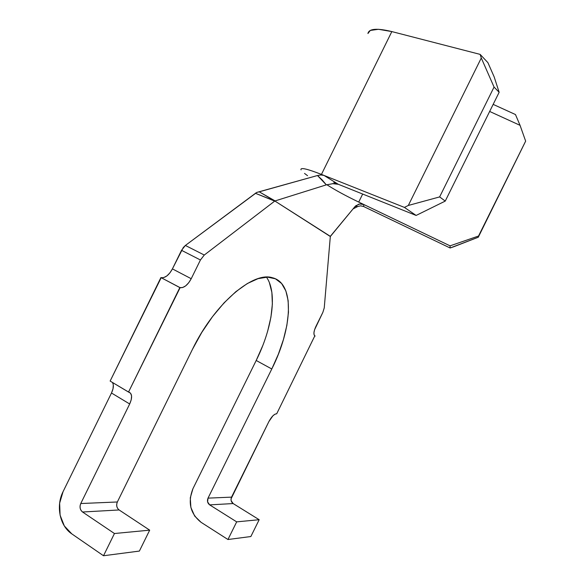 <?xml version="1.0" encoding="UTF-8"?>
<svg xmlns="http://www.w3.org/2000/svg" width="585" height="585" viewBox="0 0 585 585"><rect width="100%" height="100%" fill="white"/><g stroke="black" fill="none" stroke-linecap="round" stroke-linejoin="round"><path stroke-width="0.88" d="M163.705 277.59L166.849 275.945L169.906 272.888L172.414 268.888L181.525 250.321L200.428 259.981L191.222 278.716L172.414 268.888L183.273 247.535L185.379 245.451L181.525 250.321L200.428 259.981L204.275 255.038L185.379 245.451L255.579 193.35L274.709 201.108L204.275 255.038L185.379 245.451L256.566 192.48L317.479 175.522L259.25 191.821L275.096 200.918L326.32 184.853L322.072 179.814L317.479 175.522L320.953 174.966L324.002 175.427L338.305 184.29L416.118 215.441L404.418 207.404L408.315 205.459L439.635 196.911L445.243 201.094L499.144 92.298L494.179 76.913L487.897 62.632L494.179 76.913L499.144 92.298L445.243 201.094L416.118 215.441L333.83 182.498L338.305 184.29L332.39 183.631M362.678 194.044L358.715 202.074C345.611 195.748 334.978 189.957 326.81 184.699C334.978 189.957 345.611 195.748 358.715 202.074L363.943 204.582L358.715 202.074L362.678 194.044M262.687 345.793L256.193 360.477L271.791 368.981L278.358 354.203L283.44 339.541L286.855 325.428L288.464 312.324L288.156 300.683L285.875 290.942L281.619 283.52L275.44 278.811L267.499 277.114L258.014 278.665L247.323 283.542L235.85 291.681L224.07 302.84L212.545 316.595L201.825 332.346L192.45 349.347L117.351 501.981L80.767 503.531L129.68 403.979L111.486 393.01L63.063 491.663C55.736 505.923 59.758 525.937 71.801 533.878L103.508 555.75L71.801 533.878L64.335 525.959L60.087 515.166L59.648 503.137L63.063 491.663L111.486 393.01L129.68 403.979L80.767 503.531L80.079 505.849L80.174 508.277L81.044 510.434L82.551 512.007L114.448 533.52L103.508 555.75L139.384 551.07L149.687 530.156L119.113 509.959L117.658 508.475L116.817 506.442L116.707 504.16L117.351 501.981L192.45 349.347C214.337 303.886 253.005 271.257 272.339 277.721C294.979 283.096 292.705 327.615 271.791 368.981L256.193 360.477L192.94 488.694C187.573 502.464 190.286 513.667 201.064 522.31L227.953 539.516L250.855 536.533L259.177 519.714L233.159 503.561L231.163 500.731L231.038 498.895L268.903 421.536L231.543 497.133L208.019 498.135L207.609 501.908L209.671 504.877L236.684 521.864L227.953 539.516L201.064 522.31L194.651 516.028L190.878 507.444L190.279 497.857L192.94 488.694L256.193 360.477C272.434 327.9 277.539 292.822 266.467 277.129M276.712 413.763L314.781 335.914L276.712 413.763L274.994 414.187L272.902 415.811L268.903 421.536C271.63 416.52 274.233 413.931 276.712 413.763M315.863 326.525L322.876 312.324L314.54 329.816L313.933 332.792L314.138 334.986L315.103 336.082C313.319 334.854 313.567 331.666 315.863 326.525M324.244 307.893L322.876 312.324L324.244 307.893L330.32 236.508L324.244 307.893M180.114 287.666L160.926 277.561L179.844 287.586L182.557 287.564L185.672 285.868L188.706 282.76L191.222 278.716C187.756 285.041 184.048 288.032 180.114 287.666L128.524 392.06L129.095 392.184C132.225 393.822 132.415 397.749 129.68 403.979L131.245 399.716L131.581 395.957L130.63 393.266L110.134 381.069L160.926 277.561L179.844 287.586L128.524 392.06L110.134 381.069L161.211 277.656C165.233 278.072 168.963 275.155 172.414 268.888L191.222 278.716L200.428 259.981L204.275 255.038L274.848 200.999L330.32 236.508L354.876 206.71L358.707 204.194L361.23 203.902L363.943 204.582L363.512 206.461M271.791 368.981L208.019 498.135L271.791 368.981M112.371 382.407C113.921 384.857 113.622 388.389 111.486 393.01L113.022 388.776L113.307 385.025M267.659 331.198L270.935 317.136L272.369 304.046L271.871 292.39L269.378 282.613M357.852 206.483L353.048 208.918L357.691 206.564L356.36 206.212L354.876 206.71L330.335 236.347L274.848 200.999L255.579 193.35L256.566 192.48L259.25 191.821L274.848 200.999L326.32 184.853L317.479 175.522L320.953 174.966L324.002 175.427L321.443 174.41C306.832 168.714 300.032 167.208 301.056 169.891M404.418 207.404L324.002 175.427L404.418 207.404L408.315 205.459L481.287 58.003L480.131 54.383L391.833 31.583C376.923 27.978 368.952 28.621 367.928 33.528L370.305 30.435L378.495 29.294L391.833 31.583L321.443 174.41L391.833 31.583L480.131 54.383L481.287 58.003L408.315 205.459L439.635 196.911L494.054 87.063L481.287 58.003L494.054 87.063L439.635 196.911L445.243 201.094L416.118 215.441L404.418 207.404M355.782 205.781L359.79 203.96L363.943 204.582L363.534 206.476L450.121 247.989L450.055 245.846L363.943 204.582L450.055 245.846L478.53 236.04L525.652 141.131L520.058 125.336L489.66 111.45L520.058 125.336L515.473 114.543L493.162 104.379L515.473 114.543L520.058 125.336L525.652 141.131L478.274 237.232L525.652 141.131L478.274 237.232L450.121 247.989L363.534 206.468L360.521 205.832L357.691 206.564M307.556 175.69L304.522 173.423M300.939 169.57C300.653 167.347 307.483 168.955 321.443 174.41L324.002 175.427L338.305 184.29L333.399 183.588L326.32 184.853M499.144 92.298L494.054 87.063L499.144 92.298M487.897 62.632L480.131 54.383L487.897 62.632M453.85 246.709L450.121 247.989L450.055 245.846L478.53 236.04L478.274 237.232L453.85 246.709M355.556 205.986L354.919 206.673M259.177 519.714L233.159 503.561L209.671 504.877L236.684 521.864L259.177 519.714L236.684 521.864L227.953 539.516L250.855 536.533L259.177 519.714M149.687 530.156L119.113 509.959L82.551 512.007L114.448 533.52L149.687 530.156L114.448 533.52L103.508 555.75L139.384 551.07L149.687 530.156M82.551 512.007C80.006 509.849 79.406 507.019 80.767 503.531L117.351 501.981C116.071 505.264 116.664 507.926 119.113 509.959L82.551 512.007M209.671 504.877C207.499 503.159 206.944 500.914 208.019 498.135L231.543 497.133C230.519 499.787 231.06 501.923 233.159 503.561L209.671 504.877M290.723 183.01L289.136 183.456M353.45 208.428L355.058 206.571"/></g></svg>
